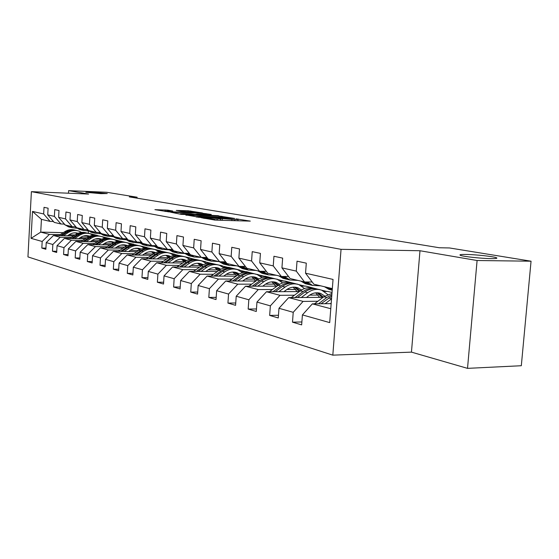 <?xml version="1.0" encoding="UTF-8"?>
<svg xmlns="http://www.w3.org/2000/svg" width="559" height="559" viewBox="0 0 559 559"><rect width="100%" height="100%" fill="white"/><g stroke="black" fill="none" stroke-linecap="round" stroke-linejoin="round"><path stroke-width="0.84" d="M201.31 217.731L215.208 220.113L250.292 221.119L236.066 218.855L237.945 219.414L234.668 219.617L218.842 218.296L220.616 218.848L214.376 218.967L201.31 217.731M100.969 193.659L107.251 193.547L92.207 192.198L85.82 192.303L100.969 193.659M491.04 258.621C496.092 258.663 497.866 258.356 496.357 257.706C493.464 256.462 475.534 254.548 465.982 254.443C460.833 254.387 458.974 254.687 460.413 255.344C463.034 256.56 481.404 258.537 491.04 258.621M167.819 210.149L154.913 209.653L168.937 211.896L202.449 212.972L188.048 210.743L176.253 210.408L181.249 211.288L197.334 212.462L194.574 212.602L173.213 211.854L165.233 211.092L172.773 211.036L167.819 210.149L167.77 210.946M88.595 194.05L68.624 190.64L106.622 192.268L137.088 197.215L129.304 196.901L439.36 247.756L449.471 247.951L531.05 261.2L477.093 260.508L419.984 250.739L341.053 249.328L31.395 191.66L88.595 194.05M185.93 214.915L200.164 217.444L234.752 218.471L219.016 216.026L185.909 215.18M181.305 214.363L170.614 212.196L203.169 213.321L211.281 214.474L197.089 214.083L199.654 214.782L218.45 215.69L181.305 214.363M341.053 249.328L332.815 355.154L27.95 256.902L31.395 191.66M45.929 248.14L41.827 248.07L45.866 249.265L46.222 242.62L52.839 244.486L52.469 251.222L56.683 252.465L57.06 245.681L63.964 247.63L63.579 254.506L67.981 255.805L68.373 248.874L75.584 250.907L75.185 257.937L79.783 259.292L80.189 252.207L87.735 254.331L87.316 261.521L92.137 262.947L92.556 255.694L100.452 257.923L100.019 265.273L105.064 266.769L105.504 259.348L113.784 261.682L113.33 269.207L118.62 270.773L119.081 263.177L127.766 265.63L127.298 273.337L132.846 274.979L133.328 267.195L142.447 269.773L141.958 277.669L147.8 279.395L148.296 271.422L157.897 274.127L157.379 282.232L163.528 284.042L164.046 275.866L174.156 278.717L173.618 287.026L180.096 288.94L180.641 280.548L191.304 283.553L190.738 292.091L197.572 294.111L198.145 285.488L209.408 288.661L208.814 297.43L216.04 299.568L216.64 290.708L228.554 294.062L227.932 303.083L235.577 305.34L236.212 296.228L248.832 299.785L248.175 309.064L256.288 311.461L256.958 302.077L270.353 305.857L269.655 315.416L278.27 317.959L278.983 308.295L293.223 312.313L292.49 322.166L301.657 324.877L302.412 314.906L329.698 322.606L333.045 279.43L305.542 273.204L306.297 263.156L297.025 261.179L296.291 271.115L304.536 281.988L290.114 278.55L281.939 267.866L282.651 258.118L273.945 256.267L273.246 265.902L281.373 276.467L267.803 273.239L259.76 262.849L260.431 253.395L252.235 251.648L251.578 260.997L259.579 271.283L246.792 268.236L238.868 258.125L239.511 248.937L231.782 247.295L231.153 256.378L239.028 266.391L226.961 263.513L219.163 253.667L219.771 244.737L212.476 243.186L211.882 252.018L219.631 261.773L208.221 259.055L200.548 249.454L201.128 240.768L194.225 239.301L193.659 247.896L201.282 257.399L190.479 254.827L182.926 245.464L183.478 237.009L176.937 235.618L176.399 243.99L183.904 253.262L173.66 250.823L166.226 241.691L166.757 233.452L160.552 232.132L160.035 240.286L167.427 249.342L157.694 247.022L150.378 238.099L150.881 230.077L144.991 228.82L144.495 236.771L151.768 245.611L142.524 243.41L135.32 234.696L135.802 226.863L130.198 225.675L129.723 233.431L136.885 242.068L128.081 239.972L120.989 231.454L121.45 223.81L116.111 222.678L115.657 230.245L122.707 238.693L114.316 236.695L107.335 228.365L107.775 220.903L102.688 219.82L102.255 227.213L109.194 235.479L101.186 233.571L94.31 225.417L94.737 218.122L89.88 217.088L89.461 224.32L96.295 232.404L88.643 230.588L81.88 222.601L82.285 215.474L77.645 214.488L77.24 221.553L83.969 229.469L76.66 227.73L69.994 219.918L70.385 212.944L65.948 211.994L65.557 218.911L72.188 226.668L65.186 224.998L58.618 217.339L58.995 210.519L54.747 209.611L54.377 216.382L60.903 223.977L54.202 222.384L47.732 214.88L48.095 208.2L44.021 207.333L43.665 213.957L50.093 221.406L41.429 219.345L40.737 232.118L49.388 234.403L60.232 234.647M41.827 248.07L42.177 241.481L31.059 238.344L32.492 211.428L43.665 213.957M47.732 214.88L54.377 216.382M58.618 217.339L65.557 218.911M69.994 219.918L77.24 221.553M81.88 222.601L89.461 224.32M94.31 225.417L102.255 227.213M107.335 228.365L115.657 230.245M120.989 231.454L129.723 233.431M135.32 234.696L144.495 236.771M150.378 238.099L160.035 240.286M166.226 241.691L176.399 243.99M182.926 245.464L193.659 247.896M200.548 249.454L211.882 252.018M219.163 253.667L231.153 256.378M238.868 258.125L251.578 260.997M259.76 262.849L273.246 265.902M281.939 267.866L296.291 271.115M71.203 237.484L60.169 237.254L53.482 235.486L73.585 235.926M83.186 236.136L87.98 236.24M101.445 236.534L109.096 238.4M80.147 237.673L86.645 237.813M108.383 238.274L109.103 238.288M64.397 224.075L60.903 223.977M53.482 235.486L46.222 242.62M60.169 237.254L52.839 244.486M82.655 240.447L71.426 240.223L64.439 238.379L85.136 238.805M95.135 239.014L99.614 239.105M113.163 239.385L121.128 241.369M91.879 240.629L98.782 240.768M117.32 241.139L121.135 241.215M75.828 226.758L72.188 226.668M64.439 238.379L57.06 245.681M71.426 240.223L63.964 247.63M94.611 243.542L83.179 243.326L75.884 241.404L97.203 241.816M107.642 242.019L111.765 242.096M125.349 242.361L133.699 244.262L130.429 244.395M104.135 243.717L111.472 243.85M130.135 244.199L133.699 244.262M87.784 229.567L83.969 229.469M75.884 241.404L68.373 248.874M83.179 243.326L75.584 250.907M107.104 246.771L95.47 246.575L87.84 244.562L109.823 244.954M120.758 245.149L124.447 245.219M138.164 245.464L146.814 247.455L143.838 247.595M116.95 246.945L124.755 247.078M143.53 247.399L146.814 247.455M100.285 232.502L96.295 232.404M87.84 244.562L80.189 252.207M95.47 246.575L87.735 254.331M120.185 250.159L108.334 249.971L100.347 247.861L123.029 248.238M134.523 248.427L137.71 248.482M151.489 248.706L160.524 250.788L157.869 250.942M130.359 250.313L138.674 250.446M157.54 250.739L160.524 250.788M113.372 235.57L109.194 235.479M100.347 247.861L92.556 255.694M108.334 249.971L100.452 257.923M133.88 253.702L121.813 253.534L113.442 251.319L136.871 251.676M149.029 251.857L151.594 251.892M159.322 252.011L160.971 252.032M165.373 252.102L174.876 254.275L172.563 254.443M144.418 253.849L153.278 253.975M172.207 254.24L174.876 254.275M127.089 238.784L122.707 238.693M113.442 251.319L105.504 259.348M121.813 253.534L113.784 261.682M148.254 257.419L135.949 257.266L127.166 254.946L151.384 255.267M179.998 255.652L189.906 257.93L187.957 258.111M159.168 257.552L168.622 257.664M187.579 257.902L189.906 257.93M141.49 242.159L136.885 242.068M127.166 254.946L119.081 263.177M135.949 257.266L127.766 265.63M163.333 261.319L150.797 261.186L141.574 258.747L166.631 259.041M181.039 259.208L181.389 259.215M189.697 259.313L190.179 259.313M195.322 259.376L205.677 261.759L204.112 261.954M174.66 261.437L184.33 261.535M203.7 261.745L205.677 261.759M156.611 245.701L151.768 245.611M141.574 258.747L133.328 267.195M150.797 261.186L142.447 269.773M179.187 265.42L166.4 265.308L156.702 262.744L182.66 263.003M206.026 263.226L208.598 263.254M210.806 263.275L222.23 265.784L221.078 265.993M190.947 265.518L200.541 265.602M220.623 265.77L222.23 265.784M172.521 249.426L167.427 249.342M156.702 262.744L148.296 271.422M166.4 265.308L157.897 274.127M195.881 269.731L182.835 269.648L172.626 266.95L199.535 267.16M223.202 267.342L228.82 267.391L239.636 270.018L238.896 270.235M208.102 269.815L217.591 269.878M238.393 270.011L239.636 270.018M189.284 253.346L183.904 253.262M172.626 266.95L164.046 275.866M182.835 269.648L174.156 278.717M213.468 274.28L200.164 274.224L189.389 271.381L217.325 271.541M241.285 271.674L246.575 271.702L257.636 274.7M226.192 274.336L235.556 274.378M237.757 280.995L243.787 276.649C248.105 273.686 252.521 272.953 257.028 274.462L257.958 274.469M206.956 257.475L201.282 257.399M189.389 271.381L180.641 280.548M200.164 274.224L191.304 283.553M232.034 279.081L218.45 279.053L207.075 276.055L236.115 276.153M260.354 276.23L265.266 276.251L277.257 279.374M245.296 279.109L254.499 279.123M276.621 279.165L277.271 279.165M225.633 261.836L219.631 261.773M207.075 276.055L198.145 285.488M218.45 279.053L209.408 288.661M251.655 284.154L237.792 284.161L225.759 280.988L255.973 281.016M280.478 281.037L284.978 281.044L297.647 284.265M265.497 284.147L274.511 284.14M297.032 284.126L297.661 284.126M245.387 266.44L239.028 266.391M225.759 280.988L216.64 290.708M237.792 284.161L228.554 294.062M272.429 289.52L258.265 289.569L245.527 286.208L277.012 286.152M301.755 286.11L305.808 286.103L319.196 289.555M286.907 289.471L295.683 289.443M318.434 289.366L319.21 289.359M266.322 271.318L259.579 271.283M245.527 286.208L236.212 296.228M258.265 289.569L248.832 299.785M294.46 295.215L279.996 295.313L266.468 291.742L299.331 291.588M324.283 291.477L327.833 291.456L332.032 292.476M309.623 295.117L318.12 295.061M288.542 276.495L281.373 276.467M266.468 291.742L256.958 302.077M279.996 295.313L270.353 305.857M317.861 301.266L303.083 301.406L288.703 297.612L323.053 297.346M312.174 281.988L304.536 281.988M288.703 297.612L278.983 308.295M303.083 301.406L293.223 312.313M330.774 308.722L312.348 303.858L331.166 303.649M332.312 288.598L313.844 284.203L305.542 273.204M312.348 303.858L302.412 314.906M419.984 250.739L411.452 352.128L467.52 368.36L477.093 260.508M467.52 368.36L521.316 365.726L531.05 261.2M68.624 190.64L68.477 193.211M411.452 352.128L332.815 355.154M137.032 198.166L137.088 197.215M68.911 234.843L75.032 234.976M97.077 235.472L97.552 235.591M88.427 230.972L88.294 233.229L97.559 235.479M88.294 233.229L87.826 233.215M75.835 232.935L73.844 232.893M63.3 232.649L40.737 232.118L31.059 238.344M53.44 221.504L50.093 221.406M134.209 244.583L133.685 244.451M148.149 247.972L146.8 247.644M162.767 251.529L160.51 250.984M178.104 255.267L174.862 254.478M194.225 259.187L189.892 258.132M211.023 263.275L205.663 261.975M227.883 267.384L222.216 266M245.618 271.695L239.622 270.242M264.295 276.244L257.944 274.7M283.993 281.037L277.481 279.451M304.802 286.103L299.002 284.692M326.812 291.463L321.823 290.247M32.492 211.428L41.429 219.345M49.388 234.403L42.177 241.481M301.881 321.97L292.49 322.166M278.473 315.269L269.655 315.416M256.462 308.952L248.175 309.064M235.737 302.999L227.932 303.083M216.186 297.374L208.814 297.43M197.711 292.057L190.738 292.091M180.222 287.012L173.618 287.026M163.64 282.232L157.379 282.232M147.904 277.683L141.958 277.669M132.951 273.365L127.298 273.337M118.718 269.242L113.33 269.207M166.128 255.463L165.646 255.344M105.155 265.315L100.019 265.273M151.461 251.823L150.839 251.669M92.214 261.57L87.316 261.521M137.472 248.343L136.724 248.161M79.86 257.985L75.185 257.937M124.112 245.024L123.253 244.814M68.051 254.562L63.579 254.506M111.346 241.851L110.375 241.614M56.752 251.284L52.469 251.222M99.118 238.819L98.056 238.553M85.282 235.681L85.254 236.122M87.414 235.912L86.268 235.625M198.718 217.074L230.909 218.164L219.883 217.074L199.877 216.417L196.419 216.612L198.697 217.36M183.233 213.608L180.333 213.762L188.572 214.551L197.334 214.754L190.892 213.873L183.233 213.608M330.39 303.656L331.214 303.027M325.107 303.719L331.543 298.834M314.458 303.83L323.836 296.752L331.962 293.426M321.041 303.761L331.753 296.088M331.85 294.824L326.798 297.5L318.483 303.789M324.451 286.725L328.881 289.345L332.207 290.184M327.42 287.431L331.857 290.065L328.881 289.345M332.235 289.855L329.307 287.885M306.458 297.472L309.043 295.536C312.865 292.797 316.757 292.112 320.719 293.468L324.793 296.074M301.266 297.514L307.702 292.706C312.285 289.429 316.953 288.598 321.698 290.198L327.721 294.516M291.267 297.591L300.323 290.848C304.872 287.619 309.497 286.795 314.207 288.374M315.646 292.839L319.706 297.374M297.451 297.542L304.879 291.994C309.448 288.737 314.102 287.906 318.833 289.499M323.409 297.081L318.092 292.846M316.527 288.891C311.943 287.543 307.471 288.43 303.111 291.553L295.047 297.563M317.156 292.783L322.103 297.353M283.937 291.658L286.46 289.793C290.212 287.144 294.034 286.488 297.926 287.815L301.553 290.009M278.843 291.679L285.139 287.04C289.632 283.874 294.209 283.078 298.876 284.643L304.529 288.535M269.431 291.728L278.186 285.293C282.623 282.176 287.144 281.387 291.763 282.903M293.105 287.179L297.192 291.595M275.252 291.7L282.484 286.369C286.935 283.231 291.484 282.435 296.116 283.965M303.111 291.553L300.323 290.848L295.397 287.207M293.943 283.392C289.45 282.085 285.076 282.938 280.814 285.949L272.988 291.707M294.523 287.144L299.407 291.532M300.903 281.121L305.256 283.679L308.121 284.37M307.226 281.988L312.67 285.453L320.712 285.838M303.691 281.785L308.058 284.349L310.993 285.055M312.719 285.474L309.833 284.776L305.2 281.988M278.731 275.839L283.008 278.333L285.768 279.011M284.461 276.481L289.995 280.01L297.898 280.401M281.359 276.467L285.649 278.969L288.535 279.661M290.107 280.052L287.326 279.374L282.561 276.474M262.709 286.18L265.176 284.377C268.851 281.813 272.603 281.184 276.425 282.484L279.64 284.328M257.706 286.187L263.869 281.694C268.271 278.634 272.771 277.872 277.355 279.409L282.665 282.924M248.832 286.201L257.308 280.045C261.633 277.047 266.063 276.279 270.584 277.746M271.835 281.841L275.95 286.152M254.317 286.194L261.36 281.065C265.707 278.04 270.158 277.271 274.7 278.745M278.522 285.048L274.001 281.897M272.645 278.207C268.243 276.943 263.953 277.76 259.788 280.667L252.193 286.194M273.176 281.827L277.718 285.635M242.669 281.002L245.073 279.262C248.678 276.782 252.361 276.181 256.127 277.453L258.95 278.99M257.028 274.462L262.017 277.655M229.372 280.988L237.582 275.098C241.809 272.191 246.142 271.45 250.579 272.869M251.746 276.81L255.875 281.016M234.556 280.995L241.418 276.055C245.66 273.134 250.013 272.394 254.464 273.819M257.937 279.612L253.786 276.88M252.521 273.309C248.203 272.079 244.003 272.869 239.93 275.685L232.544 280.995M253.003 276.81L257.21 280.115M223.712 276.111L226.06 274.427C229.595 272.016 233.215 271.443 236.911 272.694L239.378 273.966M218.883 276.09L224.788 271.884C229.029 269.005 233.362 268.299 237.799 269.78L242.494 272.694M210.96 276.062L218.918 270.409C223.048 267.6 227.289 266.888 231.643 268.257M232.733 272.044L236.625 275.783M215.858 276.083L222.545 271.318C226.695 268.495 230.958 267.775 235.325 269.159M238.462 274.504L234.661 272.135L236.911 272.694M233.48 268.676C229.239 267.481 225.123 268.243 221.14 270.968L213.957 276.076M233.921 272.058L237.806 274.937M257.818 270.863L262.031 273.295L264.687 273.952M263.016 271.304L268.62 274.881L276.384 275.28M260.096 271.283L264.519 273.896L267.356 274.581M268.781 274.937L266.105 274.273L261.221 271.29M238.064 266.161L242.208 268.537L244.772 269.179M242.781 266.419L248.441 270.039L256.064 270.444M240.014 266.398L244.562 269.103L247.351 269.773M248.636 270.109L246.058 269.466L241.083 266.405M219.373 261.71L223.446 264.037L225.927 264.659M223.649 261.815L229.351 265.455L236.841 265.867M221.036 261.787L225.675 264.568L228.414 265.232M229.588 265.532L227.094 264.91L222.042 261.794M205.754 271.471L208.053 269.843C211.526 267.509 215.075 266.95 218.716 268.18L220.84 269.228M201.016 271.443L206.802 267.363C210.96 264.568 215.215 263.897 219.575 265.343L223.998 268.013M193.505 271.401L201.233 265.965C205.272 263.254 209.422 262.555 213.692 263.89M214.719 267.537L218.345 270.815M198.152 271.429L204.671 266.832C208.731 264.1 212.902 263.401 217.185 264.735M220.015 269.69L216.543 267.635M215.439 264.281C211.274 263.121 207.242 263.855 203.336 266.496L196.349 271.422M215.844 267.565L219.414 270.067M201.554 257.406L205.67 259.767L208.067 260.375M205.537 257.454L211.267 261.109L218.625 261.528M203.057 257.426L207.787 260.277L210.477 260.92M211.54 261.207L209.129 260.599L204.014 257.433M188.725 267.076L190.975 265.504C194.378 263.226 197.865 262.695 201.443 263.897L203.252 264.756M184.065 267.041L189.739 263.079C193.812 260.361 197.998 259.711 202.288 261.137L206.453 263.582M176.944 266.985L184.449 261.752C188.397 259.124 192.471 258.447 196.656 259.739M197.613 263.261L200.995 266.14M181.347 267.02L187.719 262.569C191.681 259.928 195.769 259.25 199.968 260.543M202.512 265.155L199.346 263.373M198.312 260.117C194.225 258.985 190.27 259.697 186.447 262.255L179.635 267.006M198.683 263.296L201.967 265.483M184.582 253.276L188.795 255.715L191.115 256.308M188.362 253.332L194.113 256.993L201.408 257.406M186.014 253.297L190.808 256.197L193.456 256.833M194.413 257.098L192.079 256.504L186.923 253.311M172.542 262.905L174.75 261.374C178.09 259.166 181.521 258.649 185.036 259.83L186.552 260.515M167.973 262.856L173.528 259.006C177.531 256.364 181.64 255.743 185.861 257.14L189.794 259.39M161.202 262.793L168.504 257.748C172.368 255.197 176.358 254.548 180.466 255.798M181.368 259.201L184.491 261.724M165.387 262.835L171.613 258.524C175.491 255.959 179.495 255.302 183.618 256.56M185.881 260.864L183.01 259.32M182.038 256.155C178.028 255.051 174.149 255.743 170.404 258.223L163.759 262.814M182.374 259.243L185.385 261.151M168.469 249.356L172.766 251.871L175.016 252.444M172.06 249.419L173.339 250.425M173.919 250.886L177.818 253.08L184.889 253.52M169.824 249.377L174.674 252.326L177.28 252.954M178.146 253.192L175.889 252.619L170.691 249.391M157.163 258.929L159.315 257.447C162.599 255.295 165.967 254.799 169.433 255.959L170.663 256.497M152.663 258.88L158.113 255.135C162.04 252.563 166.086 251.962 170.229 253.332L173.947 255.414M146.22 258.803L153.334 253.94C157.114 251.459 161.02 250.83 165.059 252.046M165.904 255.344L168.79 257.552M150.203 258.852L156.289 254.68C160.084 252.186 164.011 251.55 168.056 252.773M170.069 256.798L167.462 255.463M166.554 252.388C162.613 251.312 158.812 251.976 155.143 254.394L148.659 258.831M166.862 255.386L169.608 257.049M153.145 245.639L157.512 248.203L159.692 248.762M158.483 247.211L162.32 249.363L169.077 249.838M154.438 245.66L159.329 248.643L161.893 249.258M162.676 249.482L160.482 248.923L155.255 245.674M142.51 255.149L144.62 253.709C147.842 251.613 151.154 251.138 154.563 252.277L155.542 252.682M138.087 255.093L143.432 251.452C147.297 248.951 151.265 248.371 155.346 249.712L158.861 251.634M131.959 255.009L138.877 250.306C142.587 247.903 146.416 247.288 150.378 248.469M151.175 251.662L153.837 253.604M135.746 255.058L141.693 251.012C145.417 248.594 149.26 247.979 153.236 249.167M155.004 252.941L152.656 251.788M151.81 248.797C147.932 247.749 144.201 248.392 140.602 250.739L134.279 255.044M152.09 251.718L154.584 253.164M138.555 242.103L142.978 244.716L145.095 245.261M143.789 243.71L147.562 245.82L154.025 246.33M139.785 242.124L144.711 245.135L147.234 245.736M147.939 245.946L145.808 245.394L140.568 242.145M128.542 251.55L130.61 250.146C133.776 248.105 137.032 247.644 140.386 248.762L141.12 249.055M124.196 251.48L129.443 247.937C133.231 245.499 137.137 244.94 141.154 246.26L144.481 248.042M118.347 251.396L125.097 246.847C128.724 244.507 132.483 243.913 136.375 245.059M137.123 248.161L139.568 249.866M121.967 251.452L127.78 247.518C131.428 245.163 135.201 244.569 139.107 245.722M140.644 249.279L138.541 248.287M137.738 245.373C133.936 244.346 130.268 244.975 126.739 247.26L120.562 251.431M137.996 248.217L140.26 249.475M124.643 238.735L129.122 241.39L131.176 241.921M129.779 240.377L133.489 242.438L139.687 242.976M125.817 238.763L130.771 241.788L133.252 242.382M133.887 242.571L131.819 242.04L128.116 239.979M128.032 239.916L126.565 238.777M115.21 248.105L117.243 246.743C120.353 244.758 123.553 244.311 126.851 245.408L127.354 245.604M110.941 248.035L116.09 244.583C119.815 242.201 123.651 241.663 127.606 242.962L130.75 244.618M105.358 247.944L111.933 243.542C115.496 241.264 119.186 240.684 123.001 241.802M123.707 244.814L125.95 246.309M108.809 248L114.504 244.185C118.075 241.893 121.778 241.313 125.614 242.438M126.935 245.792L125.055 244.94M124.308 242.103C120.569 241.104 116.964 241.712 113.505 243.934L107.468 247.979M124.538 244.87L126.586 245.967M111.367 235.528L115.888 238.211L117.886 238.728M116.405 237.191L120.059 239.217L126.006 239.776M112.492 235.549L117.467 238.588L119.905 239.175M120.478 239.35L118.466 238.833L114.819 236.813M113.673 235.933L113.204 235.57M102.472 244.821L104.463 243.493C107.524 241.551 110.675 241.125 113.917 242.201L114.204 242.306M98.272 244.744L103.331 241.383C106.986 239.056 110.766 238.532 114.658 239.811L117.635 241.348M92.934 244.653L99.355 240.384C102.849 238.162 106.469 237.603 110.221 238.693M110.885 241.621L112.932 242.934M96.239 244.709L101.815 240.999C105.316 238.77 108.949 238.204 112.715 239.301M113.833 242.473L112.177 241.747M111.472 238.979C107.789 238.001 104.253 238.595 100.858 240.761L94.953 244.688M111.681 241.677L113.519 242.62M98.691 232.46L103.233 235.178L105.183 235.681M103.632 234.151L107.23 236.136L112.932 236.709M99.761 232.488L104.75 235.542L107.146 236.115M107.656 236.275L102.115 233.795M90.292 241.684L92.249 240.384C95.254 238.49 98.349 238.071 101.549 239.133L101.626 239.161M86.163 241.6L91.124 238.316C94.723 236.045 98.44 235.542 102.269 236.792L105.099 238.232M81.055 241.502L87.33 237.358C90.747 235.199 94.303 234.647 97.993 235.716M98.622 238.56L100.48 239.713M84.213 241.565L89.678 237.952C93.108 235.779 96.679 235.227 100.382 236.296M101.305 239.301L99.851 238.693M99.188 235.996C95.575 235.032 92.095 235.612 88.762 237.722L82.991 241.537M99.376 238.623L101.018 239.434M86.561 229.539L91.138 232.271L93.025 232.768M91.417 231.244L94.96 233.187L100.438 233.774M89.049 230.678L92.584 232.621L94.946 233.187L89.964 230.895M95.4 233.334L93.5 232.837M87.588 229.56L88.133 229.98M78.63 238.672L80.552 237.407C83.459 235.584 86.47 235.164 89.587 236.157M74.564 238.588L79.441 235.381C82.984 233.166 86.638 232.677 90.404 233.907L93.094 235.248M96.525 238.686L96.756 239.049M69.679 238.49L75.807 234.466C79.161 232.355 82.655 231.824 86.282 232.865M86.876 235.632L88.56 236.639M72.698 238.553L78.057 235.032C81.425 232.914 84.933 232.376 88.574 233.424M89.307 236.275L88.049 235.765M87.428 233.131C83.871 232.188 80.454 232.754 77.184 234.815L71.531 238.525M87.602 235.695L89.056 236.394M74.955 226.737L79.546 229.49L81.39 229.973M79.72 228.456L83.207 230.364L88.483 230.965M77.456 227.918L80.929 229.819L83.228 230.378L78.33 228.128M83.661 230.518L81.81 230.028M67.457 235.793L69.344 234.556C72.132 232.81 75.039 232.383 78.05 233.285M63.453 235.702L68.247 232.572C71.727 230.406 75.325 229.931 79.043 231.14L81.586 232.397M84.989 235.716L85.296 236.184M58.772 235.598L64.76 231.692C68.058 229.637 71.489 229.113 75.053 230.133M75.612 232.83L77.128 233.704M61.672 235.66L66.919 232.237C70.224 230.168 73.669 229.644 77.247 230.664M77.813 233.382L76.744 232.963M76.15 230.385C72.656 229.463 69.295 230.015 66.081 232.027L60.547 235.639M76.31 232.893L77.582 233.48M63.831 224.061L68.436 226.821L70.238 227.289M68.512 225.794L71.95 227.667L77.03 228.268M66.339 225.277L69.77 227.143L71.999 227.681M72.418 227.813L67.178 225.473M204.825 218.548L204.853 218.164M214.3 220.071L214.376 218.967M217.144 220.176L217.22 219.058M220.777 220.288L220.903 218.471M222.286 220.337L222.391 218.73M231.796 220.637L231.873 219.526M234.591 220.728L234.668 219.617M237.987 220.833L238.113 219.03M203.357 218.289L203.385 217.905M218.946 217.046L219.016 216.026M221.811 217.165L221.874 216.263M197.173 217.185L197.201 216.808M203.106 214.286L203.169 213.321M205.887 214.383L205.943 213.552M196.251 214.544L196.272 214.195M187.985 211.658L188.048 210.743M190.696 211.763L190.752 210.967M165.003 211.463L165.101 209.925M328.685 297.975L331.55 298.695M323.836 296.752L326.798 297.5M327.567 287.557L324.597 286.844M332.326 288.689L329.454 288.004M304.879 291.994L307.702 292.706M282.484 286.369L285.139 287.04M278.186 285.293L280.814 285.949M303.837 281.904L301.042 281.24M308.435 283.001L305.605 282.323M281.498 276.579L278.864 275.957M285.831 277.613L283.168 276.978M261.36 281.065L263.869 281.694M257.308 280.045L259.788 280.667M241.418 276.055L243.787 276.649M237.582 275.098L239.93 275.685M222.545 271.318L224.788 271.884M218.918 270.409L221.14 270.968M260.438 271.562L257.951 270.975M264.526 272.54L262.017 271.94M240.545 266.825L238.197 266.266M244.409 267.747L242.033 267.181M221.727 262.346L219.505 261.815M225.389 263.219L223.139 262.681M204.671 266.832L206.802 267.363M201.233 265.965L203.336 266.496M203.902 258.097L201.792 257.594M207.368 258.922L205.237 258.419M187.719 262.569L189.739 263.079M184.449 261.752L186.447 262.255M186.986 254.072L184.987 253.59M190.277 254.855L188.257 254.373M171.613 258.524L173.528 259.006M168.504 257.748L170.404 258.223M170.914 250.243L169.014 249.789M174.045 250.984L172.123 250.53M156.289 254.68L158.113 255.135M153.334 253.94L155.143 254.394M155.633 246.603L153.823 246.17M158.609 247.309L156.779 246.875M141.693 251.012L143.432 251.452M138.877 250.306L140.602 250.739M141.071 243.13L139.345 242.725M143.908 243.808L142.168 243.396M127.78 247.518L129.443 247.937M125.097 246.847L126.739 247.26M127.193 239.825L125.544 239.434M129.898 240.468L128.235 240.077M114.504 244.185L116.09 244.583M111.933 243.542L113.505 243.934M113.938 236.667L112.366 236.296M116.524 237.289L114.937 236.911M101.815 240.999L103.331 241.383M99.355 240.384L100.858 240.761M101.277 233.655L99.775 233.299M103.75 234.242L102.234 233.879M89.678 237.952L91.124 238.316M87.33 237.358L88.762 237.722M89.167 230.769L87.728 230.427M91.529 231.335L90.076 230.986M78.057 235.032L79.441 235.381M75.807 234.466L77.184 234.815M77.568 228.009L76.192 227.681M79.832 228.547L78.442 228.212M66.919 232.237L68.247 232.572M64.76 231.692L66.081 232.027M66.451 225.361L65.13 225.046M68.624 225.878L67.29 225.556M496.294 258.405L496.357 257.706M220.526 220.281L220.609 218.988M237.848 220.826L237.938 219.547M196.391 217.046L196.419 216.612M196.013 214.509L196.034 214.139M180.305 214.188L180.333 213.762M165.205 211.498L165.233 211.092M320.719 293.468L318.323 292.874M297.926 287.815L295.571 287.228M305.256 283.679L308.058 284.349M309.833 284.776L312.67 285.453M283.008 278.333L285.649 278.969M287.326 279.374L289.995 280.01M276.425 282.484L274.113 281.911M256.127 277.453L253.849 276.887M262.031 273.295L264.519 273.896M266.105 274.273L268.62 274.881M242.208 268.537L244.562 269.103M246.058 269.466L248.441 270.039M223.446 264.037L225.675 264.568M227.094 264.91L229.351 265.455M218.716 268.18L216.564 267.642M205.67 259.767L207.787 260.277M209.129 260.599L211.267 261.109M201.443 263.897L199.402 263.394M188.795 255.715L190.808 256.197M192.079 256.504L194.113 256.993M185.036 259.83L183.093 259.348M172.766 251.871L174.674 252.326M175.889 252.619L177.818 253.08M169.433 255.959L167.581 255.505M157.512 248.203L159.329 248.643M160.482 248.923L162.32 249.363M154.563 252.277L152.803 251.836M142.978 244.716L144.711 245.135M145.808 245.394L147.562 245.82M140.386 248.762L138.702 248.343M129.122 241.39L130.771 241.788M131.819 242.04L133.489 242.438M126.851 245.408L125.244 245.01M115.888 238.211L117.467 238.588M118.466 238.833L120.059 239.217M113.917 242.201L112.38 241.816M103.233 235.178L104.75 235.542M105.707 235.765L107.23 236.136M101.549 239.133L100.075 238.77M91.138 232.271L92.584 232.621M89.573 236.164L88.294 235.849M79.546 229.49L80.929 229.819M78.008 233.299L76.995 233.047M68.436 226.821L69.77 227.143M70.609 227.345L71.95 227.667"/></g></svg>
